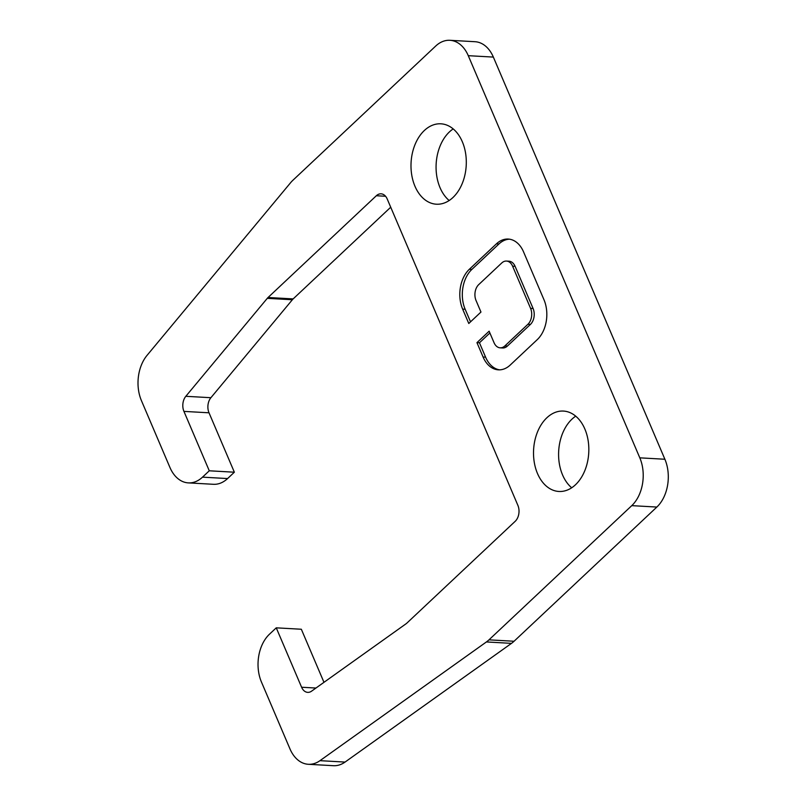 <?xml version="1.0" encoding="UTF-8"?>
<svg xmlns="http://www.w3.org/2000/svg" width="806" height="806" viewBox="0 0 806 806"><rect width="100%" height="100%" fill="white"/><g stroke="black" fill="none" stroke-linecap="round" stroke-linejoin="round"><path stroke-width="1.21" d="M639.813 457.838L468.276 55.685A34.517 23.666 -86.8 0 0 449.919 40.3A34.517 23.666 -86.8 0 0 435.724 46.033L292.941 180.232A34.517 23.666 -86.8 0 0 290.553 182.771L147.075 355.325A34.517 23.666 -86.8 0 0 141.413 400.592L169.955 467.51A34.517 23.666 -86.8 0 0 188.312 482.885A34.517 23.666 -86.8 0 0 202.508 477.152L209.278 470.795L183.939 411.392A11.506 7.889 93.2 0 1 185.823 396.3L267.28 298.341A11.506 7.889 93.2 0 1 268.066 297.495L376.342 195.737A11.506 7.889 93.2 0 1 381.077 193.823A11.506 7.889 93.2 0 1 387.192 198.951L517.885 505.362A11.506 7.889 93.2 0 1 515.205 521.301L406.929 623.058A11.506 7.889 93.2 0 1 406.083 623.763L311.59 691.155A11.506 7.889 93.2 0 1 307.711 692.364A11.506 7.889 93.2 0 1 301.595 687.236L276.257 627.834L269.486 634.191A34.517 23.666 -86.8 0 0 261.436 681.997L289.979 748.915A34.517 23.666 -86.8 0 0 308.345 764.29A34.517 23.666 -86.8 0 0 319.972 760.673L486.411 641.949A34.517 23.666 -86.8 0 0 488.98 639.843L631.763 505.644A34.517 23.666 -86.8 0 0 639.813 457.838L664.89 459.249L493.353 57.085A34.517 23.666 -86.8 0 0 474.996 41.711L449.919 40.3M480.96 312.043L476.054 300.537A11.506 7.889 93.2 0 1 478.734 284.599L501.745 262.978A11.506 7.889 93.2 0 1 506.47 261.063A11.506 7.889 93.2 0 1 512.596 266.192L530.58 308.355A11.506 7.889 93.2 0 1 527.9 324.294L504.888 345.915A11.506 7.889 93.2 0 1 500.163 347.829A11.506 7.889 93.2 0 1 494.038 342.701L489.131 331.195L476.951 342.641L483.086 357.018A28.764 19.727 -86.8 0 0 498.39 369.833A28.764 19.727 -86.8 0 0 510.208 365.058L537.28 339.618A28.764 19.727 -86.8 0 0 543.99 299.782L523.547 251.875A28.764 19.727 -86.8 0 0 508.243 239.06A28.764 19.727 -86.8 0 0 496.425 243.835L469.354 269.275A28.764 19.727 -86.8 0 0 462.644 309.111L468.78 323.488L480.96 312.043M575.464 484.779A40.27 27.616 -86.8 0 0 588.108 440.388A40.27 27.616 -86.8 0 0 563.434 411.07A40.27 27.616 -86.8 0 0 533.602 449.718A40.27 27.616 -86.8 0 0 558.911 491.469A40.27 27.616 -86.8 0 0 575.464 484.779M452.942 197.52A40.27 27.616 -86.8 0 0 465.576 153.13A40.27 27.616 -86.8 0 0 440.912 123.812A40.27 27.616 -86.8 0 0 411.08 162.459A40.27 27.616 -86.8 0 0 436.389 204.21A40.27 27.616 -86.8 0 0 452.942 197.52M509.503 239.181A28.764 19.727 -86.8 0 0 498.934 243.976L471.863 269.416A28.764 19.727 -86.8 0 0 465.153 309.252L470.533 321.846M489.887 332.979L479.459 342.782L485.595 357.159A28.764 19.727 -86.8 0 0 499.639 369.853M479.459 342.782L476.951 342.641M506.47 261.063L508.979 261.204A11.506 7.889 93.2 0 1 515.105 266.333L533.088 308.497A11.506 7.889 93.2 0 1 530.408 324.435L507.397 346.056A11.506 7.889 93.2 0 1 502.672 347.97L500.163 347.829M188.312 482.885L213.399 484.295A34.517 23.666 -86.8 0 0 227.584 478.563L234.355 472.205L209.278 470.795M234.355 472.205L209.016 412.803A11.506 7.889 93.2 0 1 210.9 397.711L292.356 299.751A11.506 7.889 93.2 0 1 293.152 298.905L390.719 207.213M323.972 682.319L301.333 629.244L276.257 627.834M308.345 764.29L333.422 765.7A34.517 23.666 -86.8 0 0 345.049 762.073L511.498 643.359A34.517 23.666 -86.8 0 0 514.057 641.254L656.85 507.055A34.517 23.666 -86.8 0 0 664.89 459.249M575.726 416.168A40.27 27.616 -86.8 0 0 558.679 451.128A40.27 27.616 -86.8 0 0 571.696 487.781M453.204 128.91A40.27 27.616 -86.8 0 0 436.157 163.87A40.27 27.616 -86.8 0 0 449.174 200.523M465.153 309.252L462.644 309.111M471.863 269.416L469.354 269.275M498.934 243.976L496.425 243.835M485.595 357.159L483.086 357.018M507.397 346.056L504.888 345.915M530.408 324.435L527.9 324.294M533.088 308.497L530.58 308.355M515.105 266.333L512.596 266.192M493.353 57.085L468.276 55.685M227.584 478.563L202.508 477.152M209.016 412.803L183.939 411.392M210.9 397.711L185.823 396.3M292.356 299.751L267.28 298.341M293.152 298.905L268.066 297.495M385.56 196.261L376.342 195.737M315.952 688.042L301.595 687.236M345.049 762.073L319.972 760.673M511.498 643.359L486.411 641.949M514.057 641.254L488.98 639.843M656.85 507.055L631.763 505.644"/></g></svg>
